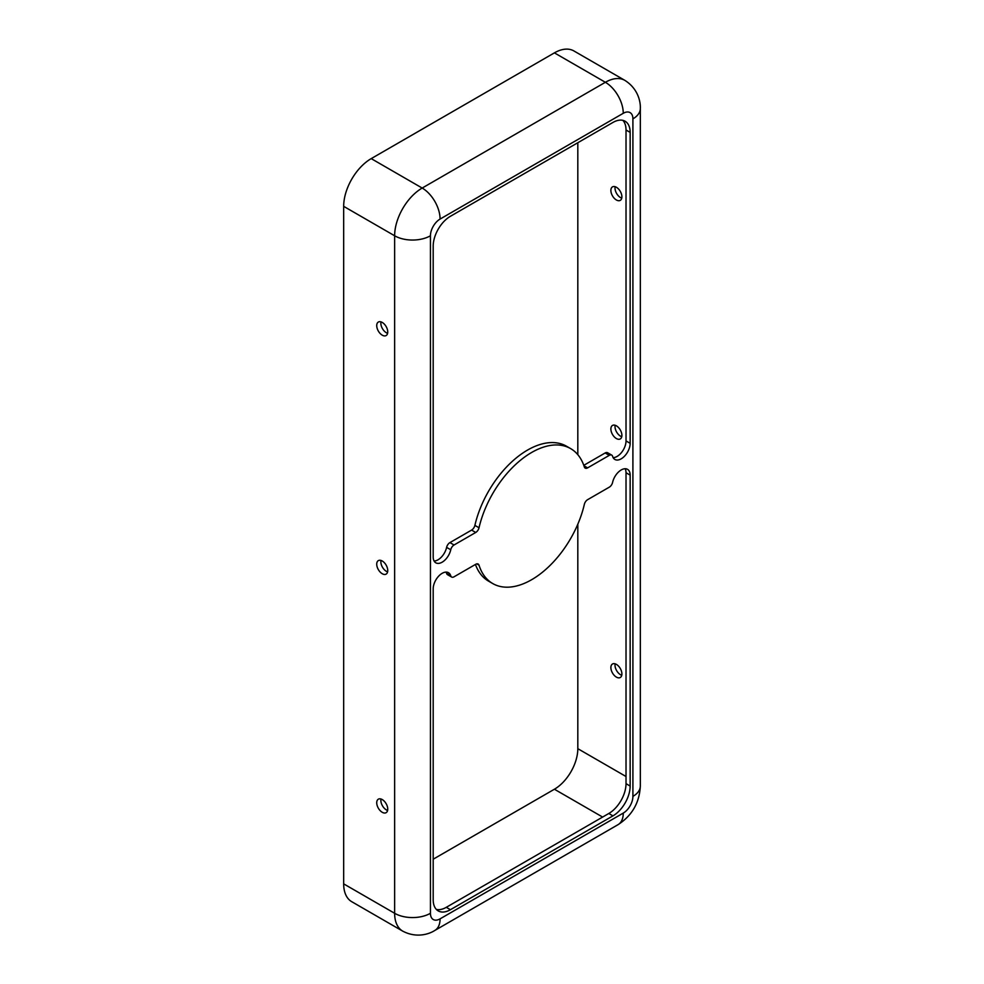<?xml version="1.0" encoding="UTF-8"?>
<svg xmlns="http://www.w3.org/2000/svg" width="984" height="984" viewBox="0 0 984 984"><rect width="100%" height="100%" fill="white"/><g stroke="black" fill="none" stroke-linecap="round" stroke-linejoin="round"><path stroke-width="1.48" d="M570.634 448.606A77.921 44.981 -60 0 1 584.336 466.969A4.871 2.817 120 0 0 585.197 468.113A4.871 2.817 120 0 0 587.62 467.867L609.293 455.358A4.871 2.817 -60 0 1 611.728 455.112A4.871 2.817 -60 0 1 612.601 456.318A12.657 7.306 120 0 0 614.877 459.454A12.657 7.306 120 0 0 624.631 456.059A12.657 7.306 120 0 0 630.154 443.317L630.154 132.385A24.354 14.059 120 0 0 625.111 121.241A24.354 14.059 120 0 0 612.946 122.447L450.414 216.283A24.354 14.059 120 0 0 433.194 246.098L433.194 557.03A12.657 7.306 120 0 0 435.826 562.823A12.657 7.306 120 0 0 450.746 549.761A4.871 2.817 -60 0 1 454.054 544.988L475.727 532.467A4.871 2.817 120 0 0 479.023 527.768A77.921 44.981 -60 0 1 531.68 452.456A77.921 44.981 -60 0 1 570.634 448.606L566.501 446.219A77.921 44.981 120 0 0 527.547 450.069A77.921 44.981 120 0 0 474.891 525.382A4.871 2.817 -60 0 1 471.594 530.093L449.922 542.602A4.871 2.817 120 0 0 446.613 547.375A12.657 7.306 -60 0 1 434.104 561.028M442.148 573.328A12.657 7.306 120 0 0 433.194 588.838L433.194 899.77A24.354 14.059 120 0 0 438.237 910.913A24.354 14.059 120 0 0 450.414 909.708L612.946 815.871A24.354 14.059 120 0 0 630.154 786.056L630.154 475.124A12.657 7.306 120 0 0 627.534 469.331A12.657 7.306 120 0 0 621.212 469.958A12.657 7.306 120 0 0 612.601 482.381A4.871 2.817 -60 0 1 609.293 487.166L587.62 499.675A4.871 2.817 120 0 0 584.336 504.386A77.921 44.981 -60 0 1 492.726 583.549A77.921 44.981 -60 0 1 479.023 565.185A4.871 2.817 120 0 0 478.162 564.041A4.871 2.817 120 0 0 475.727 564.287L454.054 576.796A4.871 2.817 -60 0 1 451.619 577.03A4.871 2.817 -60 0 1 450.746 575.837A12.657 7.306 120 0 0 448.483 572.7A12.657 7.306 120 0 0 442.148 573.328M376.724 802.747A7.786 4.502 -120 0 0 380.132 810.595A7.786 4.502 -120 0 0 386.134 812.673A7.786 4.502 -120 0 0 387.745 809.106A7.786 4.502 -120 0 0 384.35 801.271A7.786 4.502 -120 0 0 378.336 799.18A7.786 4.502 -120 0 0 376.724 802.747M381.005 799.02A7.786 4.502 -120 0 0 380.857 800.361A7.786 4.502 -120 0 0 387.61 810.459M376.724 564.189A7.786 4.502 -120 0 0 380.132 572.024A7.786 4.502 -120 0 0 386.134 574.115A7.786 4.502 -120 0 0 387.745 570.548A7.786 4.502 -120 0 0 384.35 562.7A7.786 4.502 -120 0 0 378.336 560.622A7.786 4.502 -120 0 0 376.724 564.189M381.005 560.449A7.786 4.502 -120 0 0 380.857 561.803A7.786 4.502 -120 0 0 387.61 571.889M621.888 673.929A7.786 4.502 60 0 1 620.277 677.496A7.786 4.502 60 0 1 614.274 675.405A7.786 4.502 60 0 1 610.88 667.57A7.786 4.502 60 0 1 612.491 664.003A7.786 4.502 60 0 1 618.493 666.082A7.786 4.502 60 0 1 621.888 673.929M615.148 663.831A7.786 4.502 -120 0 0 615.012 665.184A7.786 4.502 -120 0 0 621.753 675.27M621.888 435.358A7.786 4.502 60 0 1 620.277 438.925A7.786 4.502 60 0 1 614.274 436.847A7.786 4.502 60 0 1 610.88 428.999A7.786 4.502 60 0 1 612.491 425.432A7.786 4.502 60 0 1 618.493 427.523A7.786 4.502 60 0 1 621.888 435.358M615.148 425.272A7.786 4.502 -120 0 0 615.012 426.613A7.786 4.502 -120 0 0 621.753 436.712M621.888 196.8A7.786 4.502 60 0 1 620.277 200.367A7.786 4.502 60 0 1 614.274 198.276A7.786 4.502 60 0 1 610.88 190.441A7.786 4.502 60 0 1 612.491 186.874A7.786 4.502 60 0 1 618.493 188.953A7.786 4.502 60 0 1 621.888 196.8M615.148 186.702A7.786 4.502 -120 0 0 615.012 188.055A7.786 4.502 -120 0 0 621.753 198.141M376.724 325.618A7.786 4.502 -120 0 0 380.132 333.465A7.786 4.502 -120 0 0 386.134 335.544A7.786 4.502 -120 0 0 387.745 331.977A7.786 4.502 -120 0 0 384.35 324.142A7.786 4.502 -120 0 0 378.336 322.051A7.786 4.502 -120 0 0 376.724 325.618M381.005 321.891A7.786 4.502 -120 0 0 380.857 323.232A7.786 4.502 -120 0 0 387.61 333.33M623.266 113.295A25.326 14.625 -120 0 0 605.369 82.287A38.954 22.497 120 0 1 624.84 80.356L573.881 50.934A38.954 22.497 120 0 0 554.41 52.865L371.214 158.621A38.954 22.497 120 0 0 343.674 206.345L343.674 883.866A38.954 22.497 120 0 0 351.743 901.701L402.702 931.122C416.38 938.342 428.962 934.234 434.842 930.446L618.026 824.678A25.326 14.625 60 0 0 623.266 813.091A13.641 7.872 120 0 0 632.909 796.388L632.909 118.867A13.641 7.872 120 0 0 623.266 113.295L440.082 219.063A13.641 7.872 120 0 0 430.438 235.766L430.438 913.287A13.641 7.872 120 0 0 440.082 918.847L623.266 813.091M433.194 859.216L554.41 789.229A33.112 19.114 120 0 0 577.817 748.676L577.817 524.201M577.817 454.669L577.817 142.729M622.872 120.355A24.354 14.059 -60 0 1 626.021 129.999L626.021 440.93A12.657 7.306 -60 0 1 613.155 457.658M611.728 455.112L607.595 452.726A4.871 2.817 120 0 0 605.16 452.972L583.783 465.321M475.444 564.447A77.921 44.981 120 0 0 488.593 581.163L492.726 583.549M446.072 572.11A12.657 7.306 -60 0 1 446.613 573.451A4.871 2.817 120 0 0 447.486 574.644L451.619 577.03M625.123 468.741A12.657 7.306 -60 0 1 626.021 472.738L626.021 783.67A24.354 14.059 -60 0 1 608.813 813.485L446.281 907.322A24.354 14.059 -60 0 1 436.355 909.413M626.021 776.511L577.817 748.676M602.614 817.064L554.41 789.229M440.082 219.063A25.326 14.625 -120 0 0 422.185 188.055A38.954 22.497 120 0 0 394.633 235.766L343.674 206.345M554.41 52.865L605.369 82.287L422.185 188.055L371.214 158.621M430.438 235.766A25.326 14.625 180 0 1 394.633 235.766L394.633 913.287A38.954 22.497 120 0 0 402.702 931.122M632.909 118.867A25.326 14.625 0 0 0 640.326 108.535C640.67 101.536 637.939 88.585 624.84 80.356M632.909 796.388A25.326 14.625 -0 0 0 640.326 786.056L640.326 108.535M440.082 918.847A25.326 14.625 60 0 1 434.842 930.446M430.438 913.287A25.326 14.625 180 0 1 394.633 913.287L343.674 883.866M626.021 472.738L630.154 475.124M626.021 783.67L630.154 786.056M608.813 813.485L612.946 815.871M446.281 907.322L450.414 909.708M446.613 573.451L450.746 575.837M476.748 563.869L479.023 565.185M626.021 440.93L630.154 443.317M605.16 452.972L609.293 455.358M583.93 465.739L587.62 467.867M474.891 525.382L479.023 527.768M471.594 530.093L475.727 532.467M449.922 542.602L454.054 544.988M446.613 547.375L450.746 549.761M626.021 129.999L630.154 132.385M640.326 786.056C639.489 802.735 632.06 815.613 618.026 824.678"/></g></svg>
